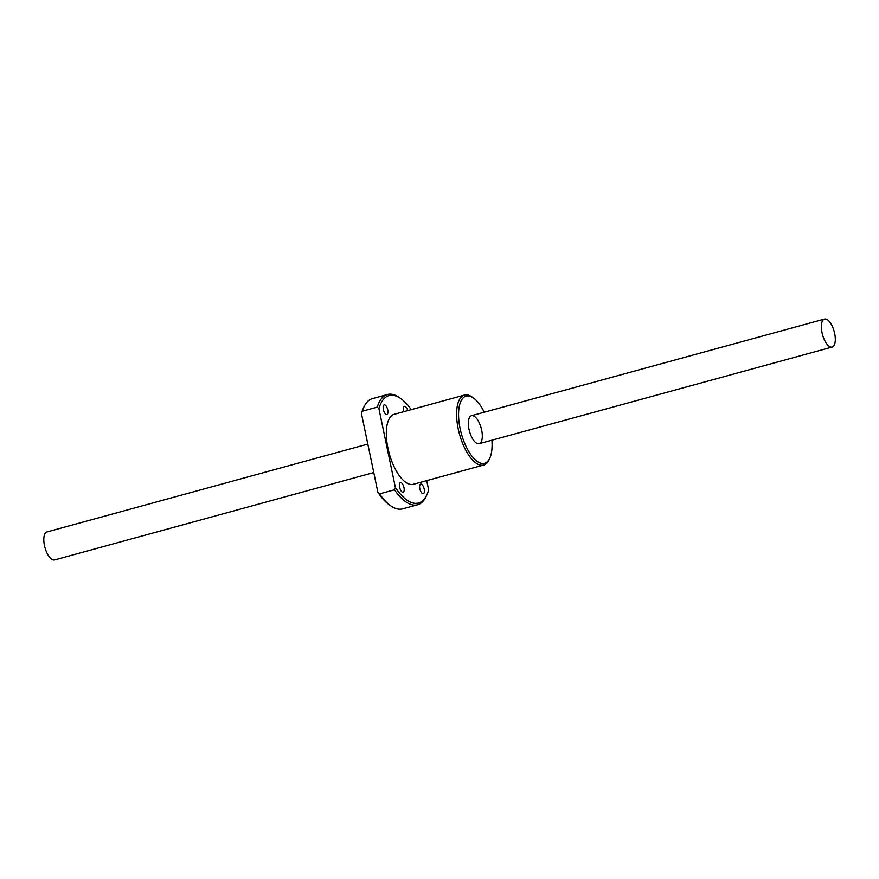 <?xml version="1.0" encoding="UTF-8"?>
<svg xmlns="http://www.w3.org/2000/svg" width="879" height="879" viewBox="0 0 879 879"><rect width="100%" height="100%" fill="white"/><g stroke="black" fill="none" stroke-linecap="round" stroke-linejoin="round"><path stroke-width="1.32" d="M834.665 333.504A14.514 6.054 -105.3 0 1 832.16 347.051A14.514 6.054 -105.3 0 1 822.491 334.646A14.514 6.054 -105.3 0 1 824.502 319.055A14.514 6.054 -105.3 0 1 834.665 333.504M373.773 472.561L54.619 559.945A14.514 6.054 -105.3 0 1 44.95 547.551A14.514 6.054 -105.3 0 1 46.961 531.949L367.818 444.093M384.552 404.856A4.988 2.077 -105.3 0 1 387.661 409.504A4.988 2.077 -105.3 0 1 386.881 414.514A4.988 2.077 -105.3 0 1 386.573 414.536A4.988 2.077 -105.3 0 1 383.464 409.9A4.988 2.077 -105.3 0 1 384.244 404.889A4.988 2.077 -105.3 0 1 384.552 404.856M403.758 411.691A4.988 2.077 -105.3 0 1 404.45 406.34A4.988 2.077 -105.3 0 1 404.758 406.307A4.988 2.077 -105.3 0 1 407.768 410.592M420.997 484.054A4.988 2.077 -105.3 0 1 424.107 488.691A4.988 2.077 -105.3 0 1 423.326 493.701A4.988 2.077 -105.3 0 1 423.019 493.734A4.988 2.077 -105.3 0 1 419.909 489.087A4.988 2.077 -105.3 0 1 420.689 484.076A4.988 2.077 -105.3 0 1 420.997 484.054M400.791 482.604A4.988 2.077 -105.3 0 1 403.9 487.241A4.988 2.077 -105.3 0 1 403.12 492.251A4.988 2.077 -105.3 0 1 402.813 492.284A4.988 2.077 -105.3 0 1 399.703 487.636A4.988 2.077 -105.3 0 1 400.483 482.626A4.988 2.077 -105.3 0 1 400.791 482.604M426.722 480.637L428.655 489.911A55.696 23.239 74.7 0 1 427.15 494.196L426.48 495.712A57.146 23.854 -105.3 0 1 417.602 504.766A57.146 23.854 -105.3 0 1 394.506 489.779L395.385 487.515L378.915 408.68L377.245 407.12A57.146 23.854 -105.3 0 1 387.419 394.528A57.146 23.854 -105.3 0 1 399.67 397.791L401.011 398.758A55.696 23.239 74.7 0 0 378.915 408.68M411.207 409.647A55.696 23.239 74.7 0 0 401.011 398.758M395.385 487.515A55.696 23.239 74.7 0 0 427.15 494.196M464.486 395.056L394.199 414.306A36.281 15.141 74.7 0 0 389.177 453.3A36.281 15.141 74.7 0 0 413.372 484.285L483.648 465.046A36.281 15.141 -105.3 0 1 481.417 465.255A36.281 15.141 -105.3 0 1 458.805 431.49A36.281 15.141 -105.3 0 1 464.486 395.056A36.281 15.141 -105.3 0 1 466.716 394.847A36.281 15.141 -105.3 0 1 472.265 397.132L473.605 398.099A34.83 14.536 74.7 0 0 459.168 423.063A34.83 14.536 74.7 0 0 482.395 463.497A34.83 14.536 74.7 0 0 489.944 457.783A34.83 14.536 74.7 0 0 491.91 440.214M379.563 493.866A57.146 23.854 74.7 0 0 390.408 505.59L389.067 504.623A55.696 23.239 -105.3 0 1 377.893 492.306L379.563 493.866L394.506 489.779M390.408 505.59A57.146 23.854 74.7 0 0 402.659 508.853L417.602 504.766M387.419 394.528L372.476 398.616A57.146 23.854 74.7 0 0 363.598 407.669A57.146 23.854 74.7 0 0 362.302 411.218L377.245 407.12M362.302 411.218L361.423 413.471A55.696 23.239 -105.3 0 1 362.928 409.185L363.598 407.669M377.893 492.306L361.423 413.471M481.67 430.161A14.514 6.054 74.7 0 0 471.507 415.701A14.514 6.054 74.7 0 0 469.496 431.303A14.514 6.054 74.7 0 0 479.165 443.697A14.514 6.054 74.7 0 0 481.67 430.161M489.944 457.783L489.284 459.299A36.281 15.141 -105.3 0 1 483.648 465.046M484.252 412.218A34.83 14.536 74.7 0 0 473.605 398.099M824.502 319.055L471.507 415.701M832.16 347.051L479.165 443.697"/></g></svg>

